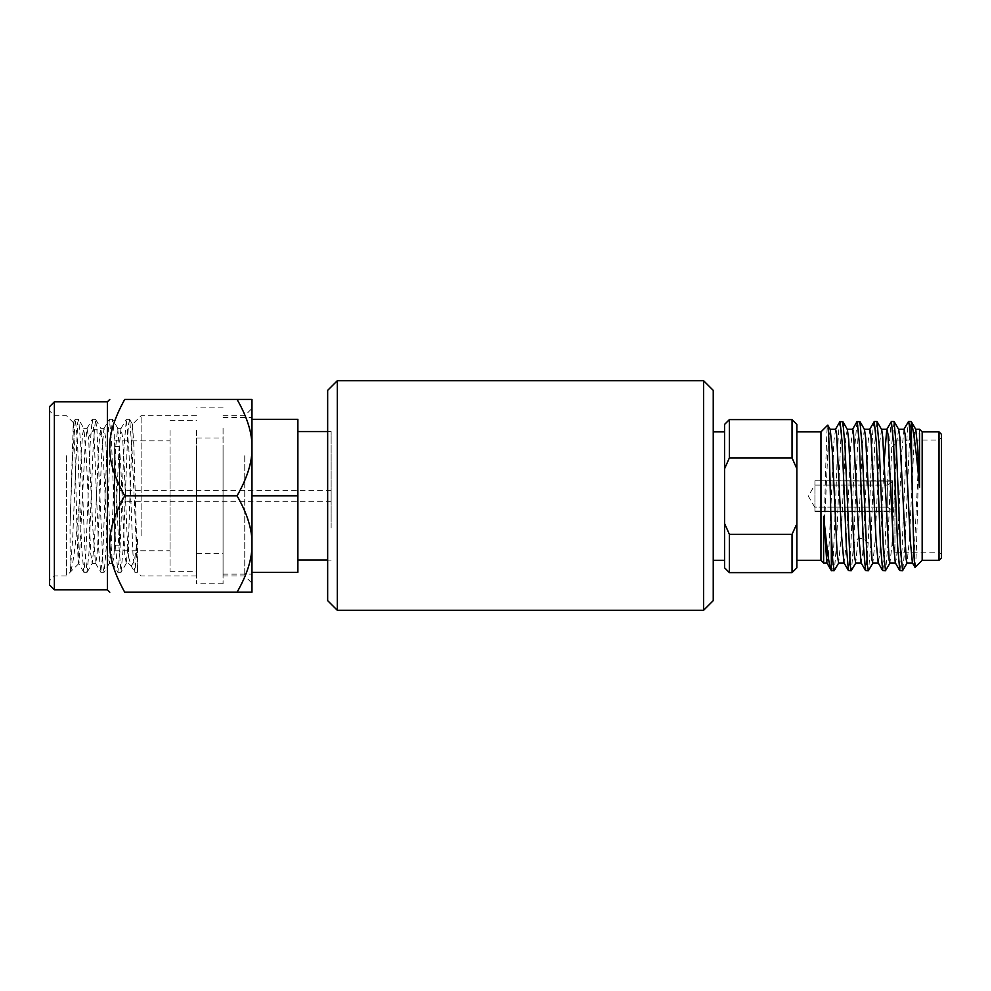 <?xml version="1.0" encoding="UTF-8"?>
<svg xmlns="http://www.w3.org/2000/svg" width="991" height="991" viewBox="0 0 991 991"><rect width="100%" height="100%" fill="white"/><g stroke="black" fill="none" stroke-linecap="round" stroke-linejoin="round"><path stroke-width="0.74" stroke-dasharray="4.96 3.72" d="M713.235 390.367L713.235 600.633M703.598 610.27L703.598 380.73M337.299 380.73L337.299 610.27M327.662 600.633L327.662 390.367M128.471 556.843L131.295 566.109L128.471 563.297L126.229 563.297L128.471 541.433L128.471 556.843C126.984 541.569 125.485 494.509 124.011 462.079L122.587 437.39L120.989 428.508L118.895 450.657L114.745 544.332L113.705 558.379L112.478 563.123L109.741 527.534L105.579 437.365L103.981 428.508L101.9 450.67L97.737 544.356L96.697 558.379L95.483 563.123L92.745 527.509L88.558 437.105L93.773 429.252L92.213 419.453L90.131 444.253L85.957 550.748L83.876 572.327L81.621 547.255L77.459 440.834L75.378 419.304L72.504 458.313L70.039 525.763L73.309 422.723L75.217 460.146C76.468 507.491 77.744 574.991 79.069 562.504L84.991 448.787L86.973 428.508L88.558 437.105M83.715 572.179L78.685 563.507L79.069 505.806L81.398 451.785L82.563 434.479L83.913 428.496L78.673 419.441L77.682 422.773L72.665 538.311L70.175 572.179L70.039 525.775M126.229 563.297L124.804 554.229L120.555 462.079L117.718 428.335L115.65 447.275L111.487 541.036L109.406 563.136L107.808 554.229L103.559 462.079L102.11 437.105L100.723 428.335L98.642 447.288L94.492 540.999L92.225 563.297L90.813 554.254L86.551 462.079L83.913 428.496M331.13 527.955L331.13 431.543L331.13 527.955M331.13 498.572L331.13 490.31L331.13 498.572M66.422 455.749L66.422 575.944L66.422 455.749M79.069 505.806L76.666 530.755C74.461 554.539 72.244 568.4 70.039 572.327L70.175 572.179M119.44 498.572L119.44 490.31L119.44 498.572M297.882 527.955L297.882 431.543L297.882 527.955M251.974 419.304L251.974 443.076L251.974 408.453L251.974 419.304L251.974 417.496L251.974 419.304L297.882 419.304L297.882 495.81L251.974 495.81L251.974 519.581L251.974 421.051M251.974 472.05L251.974 519.581L251.974 472.05M251.974 570.581L251.974 494.063M237.06 399.423C247.292 417.261 252.271 433.327 251.974 447.622C252.271 461.917 247.292 477.984 237.06 495.81C247.292 513.648 252.271 529.714 251.974 544.009L251.974 399.423L124.705 399.423C104.612 436.275 104.612 458.957 124.705 495.81C114.473 513.648 109.506 529.714 109.79 544.009C109.506 558.305 114.473 574.371 124.705 592.209L251.974 592.209L251.974 544.009C252.271 558.305 247.292 574.371 237.06 592.209M251.974 497.569L251.974 495.81M251.974 572.327L251.974 583.179L251.974 572.327L251.974 574.136L251.974 572.327L297.882 572.327L297.882 495.81M131.295 566.109L134.392 560.77L137.501 539.129L134.887 572.315L132.967 553.907L128.842 448.849L126.377 419.317L124.024 446.644L119.886 552.247L117.879 572.315L115.65 547.726L111.45 440.524L109.382 419.317L107.189 443.014L102.779 554.13L100.71 572.179L98.741 549.708L93.773 429.252L96.907 429.252L95.508 419.304L93.327 442.804L89.004 552.532L87.01 572.327L84.718 546.475L80.791 445.108L78.673 419.441M54.369 455.749L54.369 575.944L54.369 455.749M49.55 453.345L49.55 580.763L49.55 453.345M49.55 584.975L49.55 406.657M54.369 401.826L54.369 589.794M107.387 589.794L107.387 401.826M237.06 495.81L124.705 495.81M244.752 455.749L244.752 575.944L244.752 455.749M223.062 455.749L223.062 575.944L223.062 455.749M223.062 451.834L223.062 583.773L223.062 451.834M196.552 451.834L196.552 583.773L196.552 451.834M196.552 455.749L196.552 575.944L196.552 455.749M141.118 535.883L141.118 415.687L141.118 535.883M137.501 539.352L137.501 570.989L133.81 444.934L132.435 424.371L128.471 541.42M134.887 572.315L137.489 572.315L137.501 570.989L132.088 451.153L129.685 419.453L128.471 424.842L127.443 440.71L123.268 547.28L121.026 572.315L118.4 539.352L114.163 433.092L112.516 419.317L110.447 440.636L106.26 547.267L104.179 572.179L103.114 568.19L96.907 429.252L102.123 437.105M251.974 548.556L251.974 519.581L251.974 548.556M119.44 453.036L119.44 545.223L119.44 453.036M114.622 453.036L114.622 545.223L114.622 453.036M114.622 448.229L114.622 550.761L114.622 448.229M170.043 448.229L170.043 550.761L170.043 448.229M170.043 430.49L170.043 571.25L170.043 430.49M196.552 430.49L196.552 571.25L196.552 430.49M196.552 445.727L196.552 553.647L196.552 445.727M223.062 445.727L223.062 553.647L223.062 445.727M223.062 427.988L223.062 574.136L223.062 427.988M842.709 421.534L840.603 442.581L836.416 546.301L834.323 570.556M840.058 421.534C837.147 417.075 834.236 581.519 831.325 570.543M859.816 421.534C857.772 418.413 855.716 498.622 853.672 543.44L851.43 570.556M856.992 421.671L854.899 445.9L850.712 549.695L848.618 570.705M876.924 421.534L874.83 442.556L870.643 546.301L868.537 570.556M874.273 421.534C872.229 418.413 870.172 498.758 868.128 543.44L865.725 570.705M894.031 421.534L891.937 442.556L887.75 546.314L885.657 570.556M882.832 570.705L884.926 549.671L889.125 445.925L891.219 421.683M915.783 429.4L914.668 433.154L910.209 425.895L911.15 421.534M910.209 425.895L904.622 550.847L902.764 570.556M899.939 570.705L902.033 549.683L906.232 445.925L908.326 421.683M713.235 431.89L713.235 560.336L713.235 431.89M724.57 431.89L724.57 560.336L724.57 431.89M724.57 424.421L724.57 567.806M725.301 466.872L729.388 457.879L729.388 419.602M792.044 419.602L792.044 457.879L796.863 468.768L796.863 424.421M729.388 457.879L792.044 457.879M796.863 468.768L796.863 567.806M796.12 525.354L792.044 534.36L792.044 572.625M729.388 572.625L729.388 534.36L792.044 534.36M729.388 534.36L724.57 523.471M796.863 431.89L796.863 560.336L796.863 431.89M820.957 431.89L820.957 560.336M830.235 429.413L828.154 444.835L823.608 543.824C825.008 505.509 826.358 423.43 827.696 425.164M823.608 543.824L823.608 562.987M869.825 429.239L868.141 441.565L862.727 553.56L861.08 562.814M852.718 429.239L850.687 446.966L846.153 545.917L843.96 562.814M835.611 429.252L833.988 440.673L829.256 542.213L828.426 554.687L826.853 562.826M864.462 429.413L862.504 442.841L858.119 538.547L855.716 562.975M847.355 429.413L845.707 438.493L841.012 538.435L838.634 562.987M915.127 567.385C916.551 569.961 918 474.107 919.524 440.921L919.524 433.154L914.668 433.154L914.359 436.04L909.366 540.182L907.038 562.987M898.676 429.413L896.818 441.367L891.987 544.901L889.93 562.987M881.569 429.413L879.587 443.188L875.053 541.817L872.823 562.987M919.524 440.921L914.334 549.844L912.401 562.826M904.04 429.239L901.736 451.822L897.561 544.604L896.521 558.218L895.294 562.826M884.158 461.1L879.81 553.882L878.187 562.826M919.524 429.252L919.524 433.154M922.175 431.89L922.175 560.336M939.034 560.336L939.034 431.89M941.45 557.933L941.45 434.306M941.45 496.119L941.45 437.675L941.45 496.119M939.034 496.119L939.034 552.148L939.034 496.119M894.935 440.091L894.935 552.148L894.935 440.091L939.034 440.091L941.45 437.675M894.935 496.119L894.935 444.302L894.935 496.119M892.532 496.119L892.532 545.521L892.532 496.119M892.532 480.808L892.532 511.418L892.532 480.808L814.936 480.808L892.049 481.118L892.049 511.121L892.049 481.118L892.049 510.018L887.23 507.157L887.23 485.07L892.049 482.208L887.23 485.07L887.23 507.157L892.049 510.018L892.049 481.118L814.936 480.808M814.936 511.121L892.049 511.121L892.049 510.018L892.049 511.121L814.936 511.418L814.936 507.157L887.23 507.157L814.936 507.157L814.936 511.121M814.936 485.07L887.23 485.07L814.936 485.07L814.936 481.118L814.936 507.157L814.936 485.07M814.936 507.565L808.322 496.119L814.936 484.673M868.128 543.44L863.669 538.547L858.119 538.547L853.672 543.44M87.158 428.335L83.727 428.335M104.166 428.335L100.723 428.335M95.669 563.297L92.225 563.297M73.421 422.686L66.422 415.687L54.369 415.687L49.55 410.869M78.809 563.557L66.422 575.944L54.369 575.944L49.55 580.763M331.13 490.31L119.44 490.31M331.13 501.322L119.44 501.322M331.13 431.543L327.662 431.543M331.13 560.088L327.662 560.088M103.981 428.508L109.208 419.466M95.483 563.123L100.71 572.179M120.989 428.508L126.216 419.466M112.478 563.123L117.718 572.166M130.874 565.514L134.714 572.166M121.175 428.335L117.718 428.335M112.677 563.297L109.221 563.297M86.973 428.508L92.213 419.453M75.205 419.453L73.309 422.723M95.669 419.441L100.909 428.496M87.171 572.191L92.411 563.136M92.374 419.304L95.508 419.304M83.876 572.327L87.01 572.327M75.378 419.304L78.5 419.304M223.062 575.944L244.752 575.944L251.974 583.179M223.062 415.687L244.752 415.687L251.974 408.453M223.062 407.858L196.552 407.858M223.062 583.773L196.552 583.773M196.552 415.687L141.118 415.687L132.435 424.371M196.552 575.944L141.118 575.944L137.489 572.315M126.414 563.136L121.187 572.179M117.917 428.508L112.677 419.453M109.406 563.136L104.179 572.179M129.685 419.453L132.546 424.421M129.524 419.317L126.377 419.317M121.026 572.315L117.879 572.315M112.516 419.317L109.382 419.317M104.018 572.315L100.884 572.315M114.622 545.223L119.44 545.223M114.622 446.408L119.44 446.408M114.622 550.761L170.043 550.761M114.622 440.871L170.043 440.871M170.043 571.25L196.552 571.25M170.043 420.382L196.552 420.382M196.552 553.647L223.062 553.647M196.552 437.985L223.062 437.985M223.062 574.136L251.974 574.136M223.062 417.496L251.974 417.496M894.935 552.148L939.034 552.148L941.45 554.551M892.532 545.521L894.935 547.924M892.532 446.718L894.935 444.302M814.936 511.418L892.532 511.418"/><path stroke-width="1.49" d="M713.235 495.5L713.235 390.367L703.598 380.73L703.598 610.27L713.235 600.633L713.235 495.5M337.299 380.73L327.662 390.367L327.662 600.633L337.299 610.27L337.299 380.73L703.598 380.73M237.06 399.423L251.974 399.423L251.974 447.622C252.271 433.327 247.292 417.261 237.06 399.423L124.705 399.423C104.612 399.423 104.612 399.423 124.705 399.423C104.612 399.423 104.612 399.423 124.705 399.423C104.612 436.275 104.612 458.957 124.705 495.81C104.612 532.675 104.612 555.356 124.705 592.209C104.612 592.209 104.612 592.209 124.705 592.209C104.612 592.209 104.612 592.209 124.705 592.209L237.06 592.209C247.292 574.371 252.271 558.305 251.974 544.009L251.974 447.622C252.271 461.917 247.292 477.984 237.06 495.81L124.705 495.81M237.06 592.209L251.974 592.209L251.974 544.009C252.271 529.714 247.292 513.648 237.06 495.81M251.974 570.581L251.974 497.569M251.974 494.063L251.974 421.051M49.55 406.657L49.55 584.975L54.369 589.794L54.369 401.826L49.55 406.657M54.369 401.826L107.387 401.826L107.387 589.794L54.369 589.794M251.974 419.304L297.882 419.304L297.882 572.327L251.974 572.327M297.882 495.81L251.974 495.81M855.902 562.814L851.257 570.705L850.204 565.229L844.976 445.95L842.883 421.683L839.885 421.683L835.413 429.413M838.795 562.814L834.149 570.705L832.737 560.894L831.325 533.963L831.325 570.543L834.149 570.705M873.009 562.826L868.376 570.705L867.323 565.254L862.083 445.938L859.99 421.683L856.992 421.671L852.52 429.413M851.257 570.705L848.432 570.543L846.351 546.289L842.152 442.519L840.058 421.534M876.924 421.534L874.273 421.534L876.378 442.556L880.565 546.289L882.659 570.556L885.483 570.705L883.39 549.683L879.19 445.95L876.924 421.534M868.376 570.705L865.552 570.556L863.458 546.289L859.271 442.531L857.165 421.534M869.627 429.413L874.273 421.534M894.031 421.534L891.38 421.534L893.486 442.543L897.673 546.289L899.766 570.556L902.59 570.705L900.497 549.671L896.298 445.925L894.031 421.534M890.129 562.826L885.483 570.705M884.158 461.1L886.747 429.413L891.38 421.534M911.15 421.534L908.499 421.534C909.602 423.194 910.704 439.422 911.807 470.23L911.324 421.683M907.236 562.826L902.59 570.705M903.854 429.413L908.499 421.534M724.57 431.89L713.235 431.89M725.301 466.872L724.57 468.768L724.57 424.421L729.388 419.602L729.388 457.879L724.57 468.768L724.57 523.471L729.388 534.36L792.044 534.36L796.12 525.354M729.388 534.36L729.388 572.625L724.57 567.806L724.57 523.471M796.851 468.743L792.044 457.879L792.044 419.602L796.863 424.421L796.863 567.806L792.044 572.625L792.044 534.36M729.388 457.879L792.044 457.879M796.863 560.336L820.957 560.336L820.957 431.89L796.863 431.89M823.62 516.348L827.497 551.975C828.798 561.748 830.074 567.93 831.325 570.531M844.159 562.987L838.609 562.987L837.135 553.498L832.254 449.988L830.235 429.413L827.696 425.164C828.922 421.286 830.136 488.055 831.313 533.889L831.325 533.963M827.696 425.164L820.957 431.89M820.957 560.336L823.608 562.987L823.595 516.348L826.853 562.826L831.325 570.543M865.552 570.556L861.08 562.814L858.565 532.762L853.437 431.642L852.718 429.239L847.156 429.239M848.445 570.543L843.96 562.814L841.656 536.602L836.577 433.538L835.611 429.252L830.049 429.252M861.266 562.975L855.716 562.975L854.44 555.802L848.692 439.546L847.355 429.413L842.883 421.683M912.6 562.987L907.038 562.987L906.195 559.779L899.84 437.39L898.676 429.413L894.204 421.683M895.492 562.987L889.868 562.975L889.15 560.225L882.721 437.142L881.705 429.722L877.097 421.683M878.373 562.987L872.823 562.987L872.03 560.163L865.676 438.01L864.474 429.425L859.99 421.683M911.807 470.23L911.807 470.267C912.884 515.345 913.999 570.37 915.127 567.385L912.401 562.826L910.308 540.739L905.093 434.108L904.04 429.239L898.49 429.239M899.766 570.556L895.294 562.826L893.201 540.851L887.986 434.169L886.933 429.252L881.383 429.252M882.659 570.556L878.187 562.826L876.081 540.504L870.854 434.008L869.825 429.239L864.263 429.239M911.807 423.727C914.346 435.941 916.91 457.161 919.524 487.411L919.524 433.154M915.127 567.385L922.175 560.336L922.175 431.89L919.524 429.252L915.597 429.252M919.524 487.411L917.654 447.474L915.783 429.4L911.311 421.683M939.034 560.336L941.45 557.933L941.45 434.306L939.034 431.89L939.034 560.336L922.175 560.336M939.034 431.89L922.175 431.89M337.299 610.27L703.598 610.27M327.662 431.543L297.882 431.543M327.662 560.088L297.882 560.088M107.387 589.794L109.79 592.209M107.387 401.826L109.79 399.423M713.235 560.336L724.57 560.336M729.388 419.602L792.044 419.602M729.388 572.625L792.044 572.625M823.608 562.987L827.051 562.987"/></g></svg>
